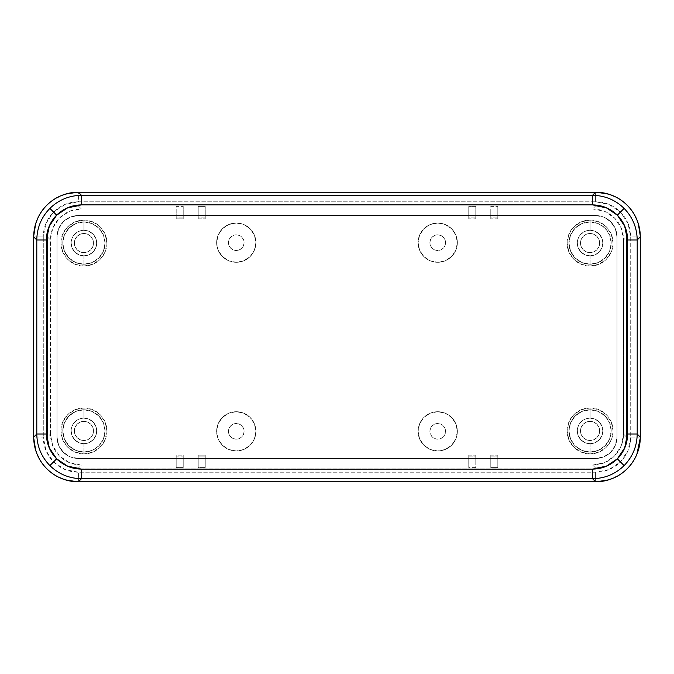 <?xml version="1.0" encoding="UTF-8"?>
<svg xmlns="http://www.w3.org/2000/svg" width="674" height="674" viewBox="0 0 674 674"><rect width="100%" height="100%" fill="white"/><g stroke="black" fill="none" stroke-linecap="round" stroke-linejoin="round"><path stroke-width="0.51" stroke-dasharray="3.37 2.53" d="M236.271 234.838A7.818 7.818 0 0 0 228.452 242.657A7.818 7.818 0 0 0 236.271 250.484A7.818 7.818 0 0 1 228.452 242.657A7.818 7.818 0 0 1 236.271 234.838L233.28 235.428L230.744 237.13L229.042 239.666L228.452 242.657L229.042 245.648L230.744 248.192L233.28 249.886L236.271 250.484L239.27 249.886L241.806 248.192L243.499 245.648L244.098 242.657L243.499 239.666L241.806 237.13L239.27 235.428L236.271 234.838A7.818 7.818 0 0 1 244.098 242.657A7.818 7.818 0 0 1 236.271 250.484A7.818 7.818 0 0 0 244.098 242.657A7.818 7.818 0 0 0 236.271 234.838L239.27 235.428L241.806 237.13L243.499 239.666L244.098 242.657L243.499 245.648L241.806 248.192L239.27 249.886L236.271 250.484L233.28 249.886L230.744 248.192L229.042 245.648L228.452 242.657L229.042 239.666L230.744 237.13L233.28 235.428L236.271 234.838M236.271 223.027A19.639 19.639 0 0 1 255.909 242.657A19.639 19.639 0 0 1 236.271 262.296A19.639 19.639 0 0 0 255.909 242.657A19.639 19.639 0 0 0 236.271 223.027L228.756 224.518L222.386 228.772L218.132 235.142L216.64 242.657L218.132 250.172L222.386 256.541L228.756 260.796L236.271 262.296L243.786 260.796L250.155 256.541L254.41 250.172L255.909 242.657L254.41 235.142L250.155 228.772L243.786 224.518L236.271 223.027L243.786 224.518L250.155 228.772L254.41 235.142L255.909 242.657L254.41 250.172L250.155 256.541L243.786 260.796L236.271 262.296L228.756 260.796L222.386 256.541L218.132 250.172L216.64 242.657L218.132 235.142L222.386 228.772L228.756 224.518L236.271 223.027A19.639 19.639 0 0 0 216.64 242.657A19.639 19.639 0 0 0 236.271 262.296A19.639 19.639 0 0 1 216.64 242.657A19.639 19.639 0 0 1 236.271 223.027M236.271 423.516A7.818 7.818 0 0 0 228.452 431.343A7.818 7.818 0 0 0 236.271 439.162A7.818 7.818 0 0 1 228.452 431.343A7.818 7.818 0 0 1 236.271 423.516L233.28 424.115L230.744 425.808L229.042 428.352L228.452 431.343L229.042 434.334L230.744 436.87L233.28 438.572L236.271 439.162L239.27 438.572L241.806 436.87L243.499 434.334L244.098 431.343L243.499 428.352L241.806 425.808L239.27 424.115L236.271 423.516A7.818 7.818 0 0 1 244.098 431.343A7.818 7.818 0 0 1 236.271 439.162A7.818 7.818 0 0 0 244.098 431.343A7.818 7.818 0 0 0 236.271 423.516L239.27 424.115L241.806 425.808L243.499 428.352L244.098 431.343L243.499 434.334L241.806 436.87L239.27 438.572L236.271 439.162L233.28 438.572L230.744 436.87L229.042 434.334L228.452 431.343L229.042 428.352L230.744 425.808L233.28 424.115L236.271 423.516M236.271 411.704A19.639 19.639 0 0 1 255.909 431.343A19.639 19.639 0 0 1 236.271 450.973A19.639 19.639 0 0 0 255.909 431.343A19.639 19.639 0 0 0 236.271 411.704L228.756 413.204L222.386 417.459L218.132 423.828L216.64 431.343L218.132 438.858L222.386 445.228L228.756 449.482L236.271 450.973L243.786 449.482L250.155 445.228L254.41 438.858L255.909 431.343L254.41 423.828L250.155 417.459L243.786 413.204L236.271 411.704L243.786 413.204L250.155 417.459L254.41 423.828L255.909 431.343L254.41 438.858L250.155 445.228L243.786 449.482L236.271 450.973L228.756 449.482L222.386 445.228L218.132 438.858L216.64 431.343L218.132 423.828L222.386 417.459L228.756 413.204L236.271 411.704A19.639 19.639 0 0 0 216.64 431.343A19.639 19.639 0 0 0 236.271 450.973A19.639 19.639 0 0 1 216.64 431.343A19.639 19.639 0 0 1 236.271 411.704M437.729 423.516A7.818 7.818 0 0 0 429.902 431.343A7.818 7.818 0 0 0 437.729 439.162A7.818 7.818 0 0 1 429.902 431.343A7.818 7.818 0 0 1 437.729 423.516L434.73 424.115L432.194 425.808L430.501 428.352L429.902 431.343L430.501 434.334L432.194 436.87L434.73 438.572L437.729 439.162L440.72 438.572L443.256 436.87L444.958 434.334L445.548 431.343L444.958 428.352L443.256 425.808L440.72 424.115L437.729 423.516A7.818 7.818 0 0 1 445.548 431.343A7.818 7.818 0 0 1 437.729 439.162A7.818 7.818 0 0 0 445.548 431.343A7.818 7.818 0 0 0 437.729 423.516L440.72 424.115L443.256 425.808L444.958 428.352L445.548 431.343L444.958 434.334L443.256 436.87L440.72 438.572L437.729 439.162L434.73 438.572L432.194 436.87L430.501 434.334L429.902 431.343L430.501 428.352L432.194 425.808L434.73 424.115L437.729 423.516M437.729 411.704A19.639 19.639 0 0 1 457.36 431.343A19.639 19.639 0 0 1 437.729 450.973A19.639 19.639 0 0 0 457.36 431.343A19.639 19.639 0 0 0 437.729 411.704L430.214 413.204L423.845 417.459L419.59 423.828L418.091 431.343L419.59 438.858L423.845 445.228L430.214 449.482L437.729 450.973L445.244 449.482L451.614 445.228L455.868 438.858L457.36 431.343L455.868 423.828L451.614 417.459L445.244 413.204L437.729 411.704L445.244 413.204L451.614 417.459L455.868 423.828L457.36 431.343L455.868 438.858L451.614 445.228L445.244 449.482L437.729 450.973L430.214 449.482L423.845 445.228L419.59 438.858L418.091 431.343L419.59 423.828L423.845 417.459L430.214 413.204L437.729 411.704A19.639 19.639 0 0 0 418.091 431.343A19.639 19.639 0 0 0 437.729 450.973A19.639 19.639 0 0 1 418.091 431.343A19.639 19.639 0 0 1 437.729 411.704M437.729 234.838A7.818 7.818 0 0 0 429.902 242.657A7.818 7.818 0 0 0 437.729 250.484A7.818 7.818 0 0 1 429.902 242.657A7.818 7.818 0 0 1 437.729 234.838L434.73 235.428L432.194 237.13L430.501 239.666L429.902 242.657L430.501 245.648L432.194 248.192L434.73 249.886L437.729 250.484L440.72 249.886L443.256 248.192L444.958 245.648L445.548 242.657L444.958 239.666L443.256 237.13L440.72 235.428L437.729 234.838A7.818 7.818 0 0 1 445.548 242.657A7.818 7.818 0 0 1 437.729 250.484A7.818 7.818 0 0 0 445.548 242.657A7.818 7.818 0 0 0 437.729 234.838L440.72 235.428L443.256 237.13L444.958 239.666L445.548 242.657L444.958 245.648L443.256 248.192L440.72 249.886L437.729 250.484L434.73 249.886L432.194 248.192L430.501 245.648L429.902 242.657L430.501 239.666L432.194 237.13L434.73 235.428L437.729 234.838M437.729 223.027A19.639 19.639 0 0 1 457.36 242.657A19.639 19.639 0 0 1 437.729 262.296A19.639 19.639 0 0 0 457.36 242.657A19.639 19.639 0 0 0 437.729 223.027L430.214 224.518L423.845 228.772L419.59 235.142L418.091 242.657L419.59 250.172L423.845 256.541L430.214 260.796L437.729 262.296L445.244 260.796L451.614 256.541L455.868 250.172L457.36 242.657L455.868 235.142L451.614 228.772L445.244 224.518L437.729 223.027L445.244 224.518L451.614 228.772L455.868 235.142L457.36 242.657L455.868 250.172L451.614 256.541L445.244 260.796L437.729 262.296L430.214 260.796L423.845 256.541L419.59 250.172L418.091 242.657L419.59 235.142L423.845 228.772L430.214 224.518L437.729 223.027A19.639 19.639 0 0 0 418.091 242.657A19.639 19.639 0 0 0 437.729 262.296A19.639 19.639 0 0 1 418.091 242.657A19.639 19.639 0 0 1 437.729 223.027M83.921 421.351A9.579 9.579 0 0 0 74.342 430.93A9.579 9.579 0 0 0 83.921 440.501A9.579 9.579 0 0 1 74.342 430.93A9.579 9.579 0 0 1 83.921 421.351A9.579 9.579 0 0 1 93.501 430.93A9.579 9.579 0 0 1 83.921 440.501A9.579 9.579 0 0 0 93.501 430.93A9.579 9.579 0 0 0 83.921 421.351L80.257 422.076L77.148 424.157L75.075 427.265L74.342 430.93L75.075 434.595L77.148 437.704L80.257 439.777L83.921 440.501L87.586 439.777L90.695 437.704L92.768 434.595L93.501 430.93L92.768 427.265L90.695 424.157L87.586 422.076L83.921 421.351L87.586 422.076L90.695 424.157L92.768 427.265L93.501 430.93L92.768 434.595L90.695 437.704L87.586 439.777L83.921 440.501L80.257 439.777L77.148 437.704L75.075 434.595L74.342 430.93L75.075 427.265L77.148 424.157L80.257 422.076L83.921 421.351M83.921 409.792A21.138 21.138 0 0 1 105.051 430.93A21.138 21.138 0 0 1 83.921 452.06A21.138 21.138 0 0 0 105.051 430.93A21.138 21.138 0 0 0 83.921 409.792L75.833 411.401L68.975 415.984L64.392 422.842L62.783 430.93L64.392 439.018L68.975 445.876L75.833 450.451L83.921 452.06L92.009 450.451L98.867 445.876L103.451 439.018L105.051 430.93L103.451 422.842L98.867 415.984L92.009 411.401L83.921 409.792A21.138 21.138 0 0 0 62.783 430.93A21.138 21.138 0 0 0 83.921 452.06A21.138 21.138 0 0 1 62.783 430.93A21.138 21.138 0 0 1 83.921 409.792L92.009 411.401L98.867 415.984L103.451 422.842L105.051 430.93L103.451 439.018L98.867 445.876L92.009 450.451L83.921 452.06L75.833 450.451L68.975 445.876L64.392 439.018L62.783 430.93L64.392 422.842L68.975 415.984L75.833 411.401L83.921 409.792M83.921 233.499A9.579 9.579 0 0 0 74.342 243.07A9.579 9.579 0 0 0 83.921 252.649A9.579 9.579 0 0 1 74.342 243.07A9.579 9.579 0 0 1 83.921 233.499A9.579 9.579 0 0 1 93.501 243.07A9.579 9.579 0 0 1 83.921 252.649A9.579 9.579 0 0 0 93.501 243.07A9.579 9.579 0 0 0 83.921 233.499L80.257 234.223L77.148 236.296L75.075 239.405L74.342 243.07L75.075 246.735L77.148 249.843L80.257 251.924L83.921 252.649L87.586 251.924L90.695 249.843L92.768 246.735L93.501 243.07L92.768 239.405L90.695 236.296L87.586 234.223L83.921 233.499L87.586 234.223L90.695 236.296L92.768 239.405L93.501 243.07L92.768 246.735L90.695 249.843L87.586 251.924L83.921 252.649L80.257 251.924L77.148 249.843L75.075 246.735L74.342 243.07L75.075 239.405L77.148 236.296L80.257 234.223L83.921 233.499M83.921 221.94A21.138 21.138 0 0 1 105.051 243.07A21.138 21.138 0 0 1 83.921 264.208A21.138 21.138 0 0 0 105.051 243.07A21.138 21.138 0 0 0 83.921 221.94L75.833 223.549L68.975 228.124L64.392 234.982L62.783 243.07L64.392 251.158L68.975 258.016L75.833 262.599L83.921 264.208L92.009 262.599L98.867 258.016L103.451 251.158L105.051 243.07L103.451 234.982L98.867 228.124L92.009 223.549L83.921 221.94A21.138 21.138 0 0 0 62.783 243.07A21.138 21.138 0 0 0 83.921 264.208A21.138 21.138 0 0 1 62.783 243.07A21.138 21.138 0 0 1 83.921 221.94L92.009 223.549L98.867 228.124L103.451 234.982L105.051 243.07L103.451 251.158L98.867 258.016L92.009 262.599L83.921 264.208L75.833 262.599L68.975 258.016L64.392 251.158L62.783 243.07L64.392 234.982L68.975 228.124L75.833 223.549L83.921 221.94M590.079 233.499A9.579 9.579 0 0 0 580.499 243.07A9.579 9.579 0 0 0 590.079 252.649A9.579 9.579 0 0 1 580.499 243.07A9.579 9.579 0 0 1 590.079 233.499A9.579 9.579 0 0 1 599.658 243.07A9.579 9.579 0 0 1 590.079 252.649A9.579 9.579 0 0 0 599.658 243.07A9.579 9.579 0 0 0 590.079 233.499L586.414 234.223L583.305 236.296L581.232 239.405L580.499 243.07L581.232 246.735L583.305 249.843L586.414 251.924L590.079 252.649L593.743 251.924L596.852 249.843L598.925 246.735L599.658 243.07L598.925 239.405L596.852 236.296L593.743 234.223L590.079 233.499L593.743 234.223L596.852 236.296L598.925 239.405L599.658 243.07L598.925 246.735L596.852 249.843L593.743 251.924L590.079 252.649L586.414 251.924L583.305 249.843L581.232 246.735L580.499 243.07L581.232 239.405L583.305 236.296L586.414 234.223L590.079 233.499M590.079 221.94A21.138 21.138 0 0 1 611.217 243.07A21.138 21.138 0 0 1 590.079 264.208A21.138 21.138 0 0 0 611.217 243.07A21.138 21.138 0 0 0 590.079 221.94L581.991 223.549L575.133 228.124L570.549 234.982L568.949 243.07L570.549 251.158L575.133 258.016L581.991 262.599L590.079 264.208L598.167 262.599L605.025 258.016L609.608 251.158L611.217 243.07L609.608 234.982L605.025 228.124L598.167 223.549L590.079 221.94A21.138 21.138 0 0 0 568.949 243.07A21.138 21.138 0 0 0 590.079 264.208A21.138 21.138 0 0 1 568.949 243.07A21.138 21.138 0 0 1 590.079 221.94L598.167 223.549L605.025 228.124L609.608 234.982L611.217 243.07L609.608 251.158L605.025 258.016L598.167 262.599L590.079 264.208L581.991 262.599L575.133 258.016L570.549 251.158L568.949 243.07L570.549 234.982L575.133 228.124L581.991 223.549L590.079 221.94M590.079 421.351A9.579 9.579 0 0 0 580.499 430.93A9.579 9.579 0 0 0 590.079 440.501A9.579 9.579 0 0 1 580.499 430.93A9.579 9.579 0 0 1 590.079 421.351A9.579 9.579 0 0 1 599.658 430.93A9.579 9.579 0 0 1 590.079 440.501A9.579 9.579 0 0 0 599.658 430.93A9.579 9.579 0 0 0 590.079 421.351L586.414 422.076L583.305 424.157L581.232 427.265L580.499 430.93L581.232 434.595L583.305 437.704L586.414 439.777L590.079 440.501L593.743 439.777L596.852 437.704L598.925 434.595L599.658 430.93L598.925 427.265L596.852 424.157L593.743 422.076L590.079 421.351L593.743 422.076L596.852 424.157L598.925 427.265L599.658 430.93L598.925 434.595L596.852 437.704L593.743 439.777L590.079 440.501L586.414 439.777L583.305 437.704L581.232 434.595L580.499 430.93L581.232 427.265L583.305 424.157L586.414 422.076L590.079 421.351M590.079 409.792A21.138 21.138 0 0 1 611.217 430.93A21.138 21.138 0 0 1 590.079 452.06A21.138 21.138 0 0 0 611.217 430.93A21.138 21.138 0 0 0 590.079 409.792L581.991 411.401L575.133 415.984L570.549 422.842L568.949 430.93L570.549 439.018L575.133 445.876L581.991 450.451L590.079 452.06L598.167 450.451L605.025 445.876L609.608 439.018L611.217 430.93L609.608 422.842L605.025 415.984L598.167 411.401L590.079 409.792A21.138 21.138 0 0 0 568.949 430.93A21.138 21.138 0 0 0 590.079 452.06A21.138 21.138 0 0 1 568.949 430.93A21.138 21.138 0 0 1 590.079 409.792L598.167 411.401L605.025 415.984L609.608 422.842L611.217 430.93L609.608 439.018L605.025 445.876L598.167 450.451L590.079 452.06L581.991 450.451L575.133 445.876L570.549 439.018L568.949 430.93L570.549 422.842L575.133 415.984L581.991 411.401L590.079 409.792M176.184 455.169L176.184 465.068L81.377 465.068L69.523 462.709L59.48 456.003L52.774 445.961L50.415 434.107L50.415 239.893L52.774 228.039L59.48 217.997L69.523 211.291L81.377 208.932L176.184 208.932L176.184 218.831L183.21 218.831L183.21 208.932L198.215 208.932L198.215 218.831L205.241 218.831L205.241 208.932L468.759 208.932L468.759 218.831L475.785 218.831L475.785 208.932L490.79 208.932L490.79 218.831L497.816 218.831L497.816 208.932L592.623 208.932L604.477 211.291L614.519 217.997L621.226 228.039L623.585 239.893L623.585 434.107L621.226 445.961L614.519 456.003L604.477 462.709L592.623 465.068L497.816 465.068L497.816 455.169L490.79 455.169L490.79 465.068L475.785 465.068L475.785 455.169L468.759 455.169L468.759 465.068L205.241 465.068L205.241 455.169L198.215 455.169L198.215 465.068L183.21 465.068L183.21 455.169L176.184 455.169L176.184 467.596L176.184 465.068L81.377 465.068L78.395 468.051L595.605 468.051L607.459 465.7L617.502 458.986L624.208 448.943L626.567 437.097L626.567 236.903L624.208 225.057L617.502 215.014L607.459 208.3L595.605 205.949L78.395 205.949L81.377 208.932L176.184 208.932L176.184 206.404L183.21 206.404L183.21 208.932L198.215 208.932L198.215 206.404L205.241 206.404L205.241 208.932L468.759 208.932L468.759 206.404L475.785 206.404L475.785 208.932L490.79 208.932L490.79 206.404L497.816 206.404L497.816 208.932L592.623 208.932L595.605 205.949L78.395 205.949L66.541 208.3L56.498 215.014L49.792 225.057L47.433 236.903L47.433 437.097L49.792 448.943L56.498 458.986L66.541 465.7L78.395 468.051L595.605 468.051L592.623 465.068L497.816 465.068L497.816 467.596L490.79 467.596L490.79 465.068L475.785 465.068L475.785 467.596L468.759 467.596L468.759 465.068L205.241 465.068L205.241 467.596L198.215 467.596L198.215 465.068L183.21 465.068L183.21 467.596L176.184 467.596L176.184 455.169L183.21 455.169L183.21 467.596L183.21 455.169L183.21 456.113L176.184 456.113L176.184 455.169M623.585 239.893L623.585 434.107L626.567 437.097L626.567 236.903L623.585 239.893L626.567 236.903C626.272 228.006 623.248 220.701 617.502 215.014C611.807 209.26 604.511 206.244 595.605 205.949L592.623 208.932C601.528 209.226 608.824 212.251 614.519 217.997C620.265 223.692 623.29 230.988 623.585 239.893M50.415 434.107L50.415 239.893L47.433 236.903L47.433 437.097L50.415 434.107L47.433 437.097C47.728 445.994 50.752 453.299 56.498 458.986C62.193 464.74 69.489 467.756 78.395 468.051L81.377 465.068C72.472 464.774 65.176 461.749 59.48 456.003C53.735 450.308 50.71 443.012 50.415 434.107M626.567 437.097L623.585 434.107C623.29 443.012 620.265 450.308 614.519 456.003C608.824 461.749 601.528 464.774 592.623 465.068L595.605 468.051C604.511 467.756 611.807 464.74 617.502 458.986C623.248 453.299 626.272 445.994 626.567 437.097L624.217 448.943L617.502 458.986L607.451 465.7L595.605 468.059L78.395 468.059L66.549 465.7L56.498 458.986L49.783 448.943L47.424 437.089L47.424 236.911L50.415 239.893C50.71 230.988 53.735 223.692 59.48 217.997C65.176 212.251 72.472 209.226 81.377 208.932L78.395 205.949C69.489 206.244 62.193 209.26 56.498 215.014C50.752 220.701 47.728 228.006 47.433 236.903L49.783 225.057L56.498 215.014L66.549 208.3L78.395 205.941L595.605 205.941L607.451 208.3L617.502 215.014L624.217 225.057L626.576 236.911L626.576 437.089L624.217 448.943L617.502 458.986L607.451 465.7L595.605 468.059L78.395 468.059L66.549 465.7L56.498 458.986L49.783 448.943L47.424 437.089L47.424 236.911L49.783 225.057L56.498 215.014L66.549 208.3L78.395 205.941L595.605 205.941L607.451 208.3L617.502 215.014L624.217 225.057L626.576 236.911L626.576 437.089L626.576 236.911A30.97 30.97 0 0 0 595.605 205.941L78.395 205.941A30.97 30.97 0 0 0 47.424 236.911A30.97 30.97 0 0 1 78.395 205.941L595.605 205.941A30.97 30.97 0 0 1 626.576 236.911L626.576 437.089A30.97 30.97 0 0 1 595.605 468.059A30.97 30.97 0 0 0 626.576 437.089M490.79 208.932L490.79 218.831L490.79 208.932M497.816 218.831L497.816 206.404L497.816 218.831L490.79 218.831L490.79 217.887L497.816 217.887L497.816 218.831M468.759 208.932L468.759 218.831L468.759 208.932M475.785 218.831L475.785 206.404L475.785 218.831L468.759 218.831L468.759 217.887L475.785 217.887L475.785 218.831M198.215 208.932L198.215 218.831L198.215 208.932M205.241 218.831L205.241 206.404L205.241 218.831L198.215 218.831L198.215 217.887L205.241 217.887L205.241 218.831M176.184 208.932L176.184 218.831L176.184 208.932M183.21 218.831L183.21 206.404L183.21 218.831L176.184 218.831L176.184 217.887L183.21 217.887L183.21 218.831M497.816 465.068L497.816 455.169L497.816 465.068M490.79 455.169L490.79 467.596L490.79 455.169L497.816 455.169L497.816 456.113L490.79 456.113L490.79 455.169M475.785 465.068L475.785 455.169L475.785 465.068M468.759 455.169L468.759 467.596L468.759 455.169L475.785 455.169L475.785 456.113L468.759 456.113L468.759 455.169M198.215 455.169L198.215 467.596L198.215 455.169L205.241 455.169L205.241 467.596L205.241 455.169L205.241 456.113L198.215 456.113L198.215 455.169M497.816 217.887L490.79 217.887L490.79 206.404L497.816 206.404L497.816 217.887M475.785 217.887L468.759 217.887L468.759 206.404L475.785 206.404L475.785 217.887M183.21 217.887L176.184 217.887L176.184 206.404L183.21 206.404L183.21 217.887M205.241 217.887L198.215 217.887L198.215 206.404L205.241 206.404L205.241 217.887M205.241 467.596L198.215 467.596L198.215 456.113L205.241 456.113L205.241 467.596M183.21 467.596L176.184 467.596L176.184 456.113L183.21 456.113L183.21 467.596M475.785 467.596L468.759 467.596L468.759 456.113L475.785 456.113L475.785 467.596M497.816 467.596L490.79 467.596L490.79 456.113L497.816 456.113L497.816 467.596M590.079 443.694A12.772 12.772 0 0 1 577.306 430.93A12.772 12.772 0 0 1 590.079 418.158L590.079 407.938A22.983 22.983 0 0 0 567.095 430.93A22.983 22.983 0 0 0 590.079 453.914L590.079 443.694A12.772 12.772 0 0 1 577.306 430.93A12.772 12.772 0 0 1 590.079 418.158A12.772 12.772 0 0 0 577.306 430.93A12.772 12.772 0 0 0 590.079 443.694L585.192 442.725L581.047 439.954L578.284 435.817L577.306 430.93L578.284 426.044L581.047 421.899L585.192 419.127L590.079 418.158L594.965 419.127L599.11 421.899L601.882 426.044L602.851 430.93L601.882 435.817L599.11 439.954L594.965 442.725L590.079 443.694A12.772 12.772 0 0 0 602.851 430.93A12.772 12.772 0 0 0 590.079 418.158A12.772 12.772 0 0 1 602.851 430.93A12.772 12.772 0 0 1 590.079 443.694L590.079 453.914L598.874 452.161L606.33 447.182L611.318 439.726L613.07 430.93L611.318 422.135L606.33 414.67L598.874 409.691L590.079 407.938L581.283 409.691L573.827 414.67L568.839 422.135L567.095 430.93L568.839 439.726L573.827 447.182L581.283 452.161L590.079 453.914A22.983 22.983 0 0 0 613.07 430.93A22.983 22.983 0 0 0 590.079 407.938L590.079 418.158A12.772 12.772 0 0 1 602.851 430.93A12.772 12.772 0 0 1 590.079 443.694M590.079 255.842A12.772 12.772 0 0 1 577.306 243.07A12.772 12.772 0 0 1 590.079 230.306L590.079 220.086A22.983 22.983 0 0 0 567.095 243.07A22.983 22.983 0 0 0 590.079 266.062L590.079 255.842A12.772 12.772 0 0 1 577.306 243.07A12.772 12.772 0 0 1 590.079 230.306A12.772 12.772 0 0 0 577.306 243.07A12.772 12.772 0 0 0 590.079 255.842L585.192 254.873L581.047 252.101L578.284 247.956L577.306 243.07L578.284 238.183L581.047 234.047L585.192 231.275L590.079 230.306L594.965 231.275L599.11 234.047L601.882 238.183L602.851 243.07L601.882 247.956L599.11 252.101L594.965 254.873L590.079 255.842A12.772 12.772 0 0 0 602.851 243.07A12.772 12.772 0 0 0 590.079 230.306A12.772 12.772 0 0 1 602.851 243.07A12.772 12.772 0 0 1 590.079 255.842L590.079 266.062L598.874 264.309L606.33 259.33L611.318 251.865L613.07 243.07L611.318 234.274L606.33 226.818L598.874 221.839L590.079 220.086L581.283 221.839L573.827 226.818L568.839 234.274L567.095 243.07L568.839 251.865L573.827 259.33L581.283 264.309L590.079 266.062A22.983 22.983 0 0 0 613.07 243.07A22.983 22.983 0 0 0 590.079 220.086L590.079 230.306A12.772 12.772 0 0 1 602.851 243.07A12.772 12.772 0 0 1 590.079 255.842M83.921 255.842A12.772 12.772 0 0 1 71.149 243.07A12.772 12.772 0 0 1 83.921 230.306L83.921 220.086A22.983 22.983 0 0 0 60.93 243.07A22.983 22.983 0 0 0 83.921 266.062L83.921 255.842A12.772 12.772 0 0 1 71.149 243.07A12.772 12.772 0 0 1 83.921 230.306A12.772 12.772 0 0 0 71.149 243.07A12.772 12.772 0 0 0 83.921 255.842L79.035 254.873L74.89 252.101L72.118 247.956L71.149 243.07L72.118 238.183L74.89 234.047L79.035 231.275L83.921 230.306L88.808 231.275L92.953 234.047L95.716 238.183L96.694 243.07L95.716 247.956L92.953 252.101L88.808 254.873L83.921 255.842A12.772 12.772 0 0 0 96.694 243.07A12.772 12.772 0 0 0 83.921 230.306A12.772 12.772 0 0 1 96.694 243.07A12.772 12.772 0 0 1 83.921 255.842L83.921 266.062L92.717 264.309L100.173 259.33L105.161 251.865L106.905 243.07L105.161 234.274L100.173 226.818L92.717 221.839L83.921 220.086L75.126 221.839L67.67 226.818L62.682 234.274L60.93 243.07L62.682 251.865L67.67 259.33L75.126 264.309L83.921 266.062A22.983 22.983 0 0 0 106.905 243.07A22.983 22.983 0 0 0 83.921 220.086L83.921 230.306A12.772 12.772 0 0 1 96.694 243.07A12.772 12.772 0 0 1 83.921 255.842M83.921 443.694A12.772 12.772 0 0 1 71.149 430.93A12.772 12.772 0 0 1 83.921 418.158L83.921 407.938A22.983 22.983 0 0 0 60.93 430.93A22.983 22.983 0 0 0 83.921 453.914L83.921 443.694A12.772 12.772 0 0 1 71.149 430.93A12.772 12.772 0 0 1 83.921 418.158A12.772 12.772 0 0 0 71.149 430.93A12.772 12.772 0 0 0 83.921 443.694L79.035 442.725L74.89 439.954L72.118 435.817L71.149 430.93L72.118 426.044L74.89 421.899L79.035 419.127L83.921 418.158L88.808 419.127L92.953 421.899L95.716 426.044L96.694 430.93L95.716 435.817L92.953 439.954L88.808 442.725L83.921 443.694A12.772 12.772 0 0 0 96.694 430.93A12.772 12.772 0 0 0 83.921 418.158A12.772 12.772 0 0 1 96.694 430.93A12.772 12.772 0 0 1 83.921 443.694L83.921 453.914L92.717 452.161L100.173 447.182L105.161 439.726L106.905 430.93L105.161 422.135L100.173 414.67L92.717 409.691L83.921 407.938L75.126 409.691L67.67 414.67L62.682 422.135L60.93 430.93L62.682 439.726L67.67 447.182L75.126 452.161L83.921 453.914A22.983 22.983 0 0 0 106.905 430.93A22.983 22.983 0 0 0 83.921 407.938L83.921 418.158A12.772 12.772 0 0 1 96.694 430.93A12.772 12.772 0 0 1 83.921 443.694M616.996 236.911L615.362 228.722L610.728 221.788L603.786 217.146L595.605 215.52L78.395 215.52L70.214 217.146L63.272 221.788L58.638 228.722L57.004 236.911L57.004 437.089L58.638 445.278L63.272 452.212L70.214 456.854L78.395 458.48L595.605 458.48L603.786 456.854L610.728 452.212L615.362 445.278L616.996 437.089L616.996 236.911A21.391 21.391 0 0 0 595.605 215.52L78.395 215.52A21.391 21.391 0 0 0 57.004 236.911L57.004 437.089A21.391 21.391 0 0 0 78.395 458.48L595.605 458.48A21.391 21.391 0 0 0 616.996 437.089A21.391 21.391 0 0 1 595.605 458.48L78.395 458.48A21.391 21.391 0 0 1 57.004 437.089L57.004 236.911A21.391 21.391 0 0 1 78.395 215.52L595.605 215.52A21.391 21.391 0 0 1 616.996 236.911L616.996 437.089L616.996 236.911L615.362 228.722L610.728 221.788L603.786 217.146L595.605 215.52L78.395 215.52L70.214 217.146L63.272 221.788L58.638 228.722L57.004 236.911L57.004 437.089L58.638 445.278L63.272 452.212L70.214 456.854L78.395 458.48L595.605 458.48L603.786 456.854L610.728 452.212L615.362 445.278L616.996 437.089L616.996 236.911M33.708 236.026L33.7 236.894L43.279 236.911L43.279 437.089L43.279 236.911L45.95 223.473L53.566 212.074L64.957 204.466L78.395 201.796L595.605 201.796L609.043 204.466L620.434 212.074L628.05 223.473L630.721 236.911L630.721 437.089L628.05 450.527L620.434 461.926L609.043 469.534L595.605 472.204L78.395 472.204L64.957 469.534L53.566 461.926L45.95 450.527L43.279 437.089L33.7 437.089L33.708 437.974M35.629 450.089L40.398 460.637M41.611 462.499L46.792 468.691L52.985 473.873M54.855 475.094L65.403 479.863M77.51 481.775L78.378 481.784L78.395 472.204L595.605 472.204L595.605 481.784L596.49 481.775M608.597 479.863L619.145 475.094M621.015 473.873L627.208 468.691L632.389 462.499M633.602 460.637L636.896 454.192M640.292 437.974L640.3 437.106L630.721 437.089L630.721 236.911L640.3 236.911L640.292 236.026M638.371 223.911L633.602 213.363M632.389 211.501L627.208 205.309L621.015 200.127M619.145 198.906L608.597 194.137M596.49 192.225L595.622 192.216L595.605 201.796L78.395 201.796L78.395 192.216L77.51 192.225M65.403 194.137L54.855 198.906M52.985 200.127L46.792 205.309L41.611 211.501M40.398 213.363L35.629 223.911M595.605 468.059L78.395 468.059L595.605 468.059M47.424 437.089A30.97 30.97 0 0 0 78.395 468.059A30.97 30.97 0 0 1 47.424 437.089L47.424 236.911L47.424 437.089M595.605 481.784L78.395 481.784A44.695 44.695 0 0 1 33.7 437.089L33.7 236.911A44.695 44.695 0 0 1 78.395 192.216L595.605 192.216A44.695 44.695 0 0 1 640.3 236.911L640.3 437.089A44.695 44.695 0 0 1 595.605 481.784L595.605 472.204A35.115 35.115 0 0 0 630.721 437.089L640.3 437.089A44.695 44.695 0 0 1 595.622 481.784A44.695 44.695 0 0 0 640.3 437.089L640.3 236.911L630.721 236.911A35.115 35.115 0 0 0 595.605 201.796L595.605 192.216A44.695 44.695 0 0 1 640.3 236.894A44.695 44.695 0 0 0 595.605 192.216L78.395 192.216L78.395 201.796A35.115 35.115 0 0 0 43.279 236.911L33.7 236.911A44.695 44.695 0 0 1 78.378 192.216A44.695 44.695 0 0 0 33.7 236.911L33.7 437.089L43.279 437.089A35.115 35.115 0 0 0 78.395 472.204L78.395 481.784A44.695 44.695 0 0 1 33.7 437.106A44.695 44.695 0 0 0 78.395 481.784L595.605 481.784"/><path stroke-width="1.01" d="M627.629 434.005C627.469 443.635 624.048 451.909 617.342 458.834L624.116 465.599C632.642 456.795 637.006 446.264 637.2 434.005L627.629 434.005L624.95 447.443L617.342 458.834L605.951 466.442L592.522 469.112L81.478 469.112C71.848 468.961 63.575 465.532 56.658 458.834L49.884 465.599C58.689 474.125 69.22 478.489 81.478 478.683L81.478 469.112L68.049 466.442L56.658 458.834L49.05 447.443L46.371 434.005L46.371 239.995C46.531 230.365 49.952 222.091 56.658 215.166L49.884 208.401C41.358 217.205 36.994 227.736 36.8 239.995L46.371 239.995L49.05 226.557L56.658 215.166L68.049 207.558L81.478 204.888L592.522 204.888C602.152 205.039 610.425 208.468 617.342 215.166L624.116 208.401C615.311 199.875 604.78 195.511 592.522 195.317L592.522 204.888L605.951 207.558L617.342 215.166L624.95 226.557L627.629 239.995L627.629 434.005L637.2 434.005L640.3 437.106C640.3 443.029 639.163 448.732 636.896 454.209C634.63 459.676 631.403 464.512 627.216 468.7C623.029 472.887 618.193 476.122 612.717 478.388C607.249 480.655 601.545 481.784 595.622 481.784L78.378 481.784C72.455 481.784 66.751 480.655 61.283 478.388C55.807 476.122 50.971 472.887 46.784 468.7C42.597 464.512 39.37 459.676 37.104 454.209C34.837 448.732 33.7 443.029 33.7 437.106L33.7 236.894C33.7 230.971 34.837 225.268 37.104 219.791C39.37 214.324 42.597 209.488 46.784 205.3C50.971 201.113 55.807 197.878 61.283 195.612C66.751 193.345 72.455 192.216 78.378 192.216L595.622 192.216C601.545 192.216 607.249 193.345 612.717 195.612C618.193 197.878 623.029 201.113 627.216 205.3C631.403 209.488 634.63 214.324 636.896 219.791C639.163 225.268 640.3 230.971 640.3 236.894L640.3 437.106L640.3 236.894L637.2 239.995L637.2 434.005C637.006 446.264 632.642 456.795 624.116 465.599C615.311 474.125 604.78 478.489 592.522 478.683L81.478 478.683L78.378 481.784L595.622 481.784L592.522 478.683L595.622 481.784C608.47 481.362 619.002 476.998 627.216 468.7C635.515 460.485 639.879 449.954 640.3 437.106L637.2 434.005L637.2 239.995L640.3 236.894C639.879 224.046 635.515 213.515 627.216 205.3C619.002 197.002 608.47 192.638 595.622 192.216L78.378 192.216L81.478 195.317L592.522 195.317L595.622 192.216L592.522 195.317C604.78 195.511 615.311 199.875 624.116 208.401C632.642 217.205 637.006 227.736 637.2 239.995C637.006 227.736 632.642 217.205 624.116 208.401L617.342 215.166C624.048 222.091 627.469 230.365 627.629 239.995L637.2 239.995L627.629 239.995L627.629 434.005M33.7 437.106L36.8 434.005L36.8 239.995L33.7 236.894L33.7 437.106C34.121 449.954 38.485 460.485 46.784 468.7C54.998 476.998 65.53 481.362 78.378 481.784L81.478 478.683C69.22 478.489 58.689 474.125 49.884 465.599C41.358 456.795 36.994 446.264 36.8 434.005L33.7 437.106A44.695 44.695 0 0 1 33.7 437.089L33.7 236.911L36.8 239.995C36.994 227.736 41.358 217.205 49.884 208.401C58.689 199.875 69.22 195.511 81.478 195.317L78.378 192.216C65.53 192.638 54.998 197.002 46.784 205.3C38.485 213.515 34.121 224.046 33.7 236.894L33.7 236.911A44.695 44.695 0 0 1 33.7 236.894L33.7 437.089M49.884 208.401L56.658 215.166C63.575 208.468 71.848 205.039 81.478 204.888L81.478 195.317C69.22 195.511 58.689 199.875 49.884 208.401M46.371 434.005L46.371 239.995L36.8 239.995L36.8 434.005L46.371 434.005L36.8 434.005C36.994 446.264 41.358 456.795 49.884 465.599L56.658 458.834C49.952 451.909 46.531 443.635 46.371 434.005M592.522 195.317L81.478 195.317L81.478 204.888L592.522 204.888L592.522 195.317M592.522 469.112L81.478 469.112L81.478 478.683L592.522 478.683L592.522 469.112L592.522 478.683C604.78 478.489 615.311 474.125 624.116 465.599L617.342 458.834C610.425 465.532 602.152 468.961 592.522 469.112M33.708 437.974L35.629 450.089M40.398 460.637L41.611 462.499M52.985 473.873L54.855 475.094M65.403 479.863L77.51 481.775M78.378 481.784L595.622 481.784A44.695 44.695 0 0 1 595.605 481.784L78.395 481.784A44.695 44.695 0 0 1 78.378 481.784M596.49 481.775L608.597 479.863M619.145 475.094L621.015 473.873M632.389 462.499L633.602 460.637M636.896 454.192L640.292 437.974M640.3 437.106L640.3 236.894A44.695 44.695 0 0 1 640.3 236.911L640.3 437.089A44.695 44.695 0 0 1 640.3 437.106M640.292 236.026L638.371 223.911M633.602 213.363L632.389 211.501M621.015 200.127L619.145 198.906M608.597 194.137L596.49 192.225M595.622 192.216L78.378 192.216A44.695 44.695 0 0 1 78.395 192.216L595.605 192.216A44.695 44.695 0 0 1 595.622 192.216M77.51 192.225L65.403 194.137M54.855 198.906L52.985 200.127M41.611 211.501L40.398 213.363M35.629 223.911L33.708 236.026"/></g></svg>
